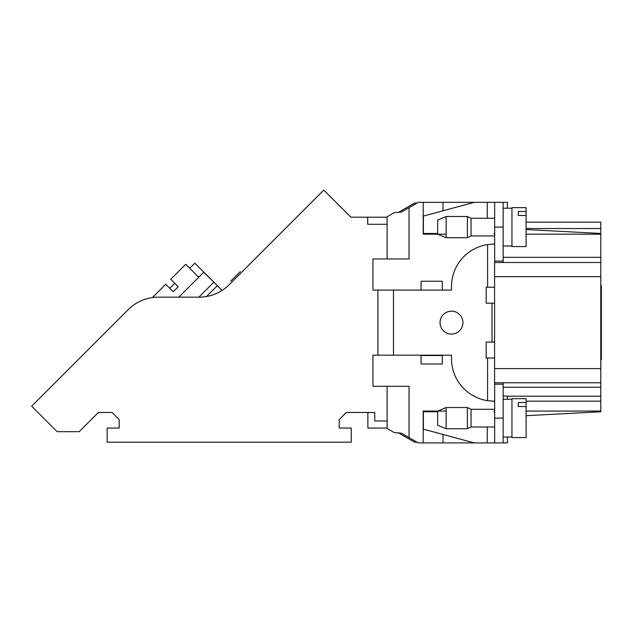 <?xml version="1.0" encoding="UTF-8"?>
<svg xmlns="http://www.w3.org/2000/svg" width="633" height="633" viewBox="0 0 633 633"><rect width="100%" height="100%" fill="white"/><g stroke="black" fill="none" stroke-linecap="round" stroke-linejoin="round"><path stroke-width="0.95" d="M398.537 212.308L414.575 203.051L417.02 203.051M387.111 217.198L350.896 217.198L323.787 190.09L229.154 284.715A42.451 42.451 0 0 1 199.142 297.154L158.258 297.154A42.451 42.451 0 0 0 128.246 309.584L31.65 406.18L57.168 431.69L79.18 431.69L98.392 412.487L112.096 412.487L119.17 419.56L119.17 428.05L107.143 428.05L107.143 442.198L351.244 442.198L351.244 428.05L339.217 428.05L339.217 419.56L346.291 412.487L374.768 412.487L374.768 420.977L387.111 420.977M232.279 281.598L241.284 272.594M124.709 313.121L128.246 309.584M488.454 400.808L487.584 400.681A42.451 42.451 0 0 1 451.503 358.713L451.503 355.168L442.301 355.168L442.301 364.015L421.08 364.015L421.08 355.168L372.964 355.168L372.964 386.304L409.045 386.304L409.045 437.601L401.417 433.194L394.193 432.561L387.111 428.478L387.111 386.304M387.111 258.944L387.111 216.779L394.193 212.688L401.417 212.055L409.045 207.656L409.045 258.944L372.964 258.944L372.964 290.08L451.503 290.08L451.503 286.543A42.451 42.451 0 0 1 487.584 244.567L493.954 244.085M451.503 311.159A11.473 11.473 0 0 1 461.433 328.361A11.473 11.473 0 0 1 441.565 328.361A11.473 11.473 0 0 1 451.503 311.159M387.111 428.05L367.876 428.05L367.876 412.487M417.02 442.198L414.575 442.198L398.537 432.94M446.138 234.178L423.2 234.178L423.2 202.338L507.397 202.338L507.397 208.217M503.148 382.767L503.148 384.184L494.658 384.184L494.658 382.767L600.796 382.767L600.796 411.774L526.094 415.691M507.397 437.039L507.397 442.91L423.2 442.91L423.2 411.07L446.138 411.07M443.013 434.467L443.013 442.91M409.045 437.601L418.247 442.91L423.2 442.91M503.148 396.06L507.397 396.06L507.397 399.249M526.094 411.07L600.796 411.07M526.094 222.151L600.796 222.151L600.796 382.767L494.587 382.767L494.587 368.612L600.796 368.612M526.094 229.557L600.796 233.474M526.094 234.178L600.796 234.178L526.094 234.178M443.013 202.338L443.013 210.781M409.045 207.656L418.247 202.338L423.2 202.338M600.796 262.481L494.587 262.481L494.587 368.612M442.301 290.08L451.503 290.08M503.148 384.184L503.148 442.91M494.587 287.247L486.168 287.247L486.168 303.167L494.587 303.167M494.587 342.081L486.168 342.081L486.168 358.001L494.587 358.001M492.023 303.167L492.023 342.081M474.244 442.91L423.39 429.166L423.39 411.774L437.648 411.774M437.648 233.474L423.39 233.474L423.39 216.09L474.244 202.338M503.148 227.105L494.658 227.105L494.658 202.338L503.148 202.338L503.148 262.481M377.917 331.296L377.917 313.96M377.917 355.168L377.917 290.08M442.301 289.724L442.301 281.234L421.08 281.234L421.08 289.724M442.301 355.524L421.08 355.524M494.658 227.105L494.658 262.481M503.148 261.065L494.658 261.065M494.658 243.025L493.906 244.085L487.584 244.567L487.584 287.247M494.658 442.91L494.658 418.144L503.148 418.144M494.658 384.184L494.658 418.144M487.584 358.001L487.584 400.681L493.906 401.164L494.658 402.224M493.993 233.474L494.658 234.629M494.658 410.619L493.993 411.774M600.796 285.475L601.35 285.475L601.35 359.773L600.796 359.773M446.138 428.755L437.648 425.218L437.648 411.07L446.138 407.533L446.138 428.755L467.368 428.755L467.368 407.533L446.138 407.533M467.368 428.755L471.055 426.99L471.055 409.298L467.368 407.533M446.138 237.723L437.648 234.178L437.648 220.031L446.138 216.494L446.138 237.723L467.368 237.723L467.368 216.494L446.138 216.494M467.368 237.723L471.055 235.951L471.055 218.258L467.368 216.494M222.088 290.412A42.451 42.451 0 0 1 206.524 296.505L217.348 285.681L222.088 290.412M198.873 297.154L213.851 282.176L217.348 285.681M189.734 268.273L194.837 263.17L213.851 282.176L203.723 272.253L178.83 297.154M174.724 283.283L169.723 288.284M367.694 217.198L367.694 224.28L387.111 224.28M158.258 297.154L174.581 297.154M199.142 297.154A42.451 42.451 0 0 0 229.154 284.715A42.451 42.451 0 0 1 199.142 297.154A42.451 42.451 0 0 0 229.154 284.715M198.722 277.262L185.714 264.254L170.704 279.264L178.213 286.765L173.205 291.766L165.704 284.264L152.411 297.557M518.308 211.493L526.094 211.493L526.094 215.497L518.308 215.497L518.308 211.493L518.308 215.497M526.094 215.497L526.094 246.561L511.947 246.561L511.947 207.648L526.094 207.648L526.094 211.493M518.308 402.533L526.094 402.533L526.094 406.536L518.308 406.536L518.308 402.533L518.308 406.536M526.094 406.536L526.094 437.601L511.947 437.601L511.947 398.687L526.094 398.687L526.094 402.533M240.287 271.589L231.274 280.601L240.287 271.589M231.274 280.601L230.776 281.099L231.274 280.601M600.796 387.246L503.148 387.246M526.094 401.156L600.796 401.156M526.094 228.521L600.796 228.521M503.148 257.338L600.796 257.338M494.587 276.637L600.796 276.637M393.481 290.08L393.481 355.168M442.301 355.168L421.08 355.168M487.275 202.338L487.275 218.258M487.275 426.99L487.275 442.91M600.796 396.211L507.397 396.211M471.055 426.99L494.658 426.99M471.055 409.298L494.658 409.298M471.055 235.951L494.658 235.951M471.055 218.258L494.658 218.258M503.148 246L511.947 246M503.148 208.217L511.947 208.217M511.947 207.648L526.094 207.648M503.148 437.039L511.947 437.039M503.148 399.249L511.947 399.249"/></g></svg>
